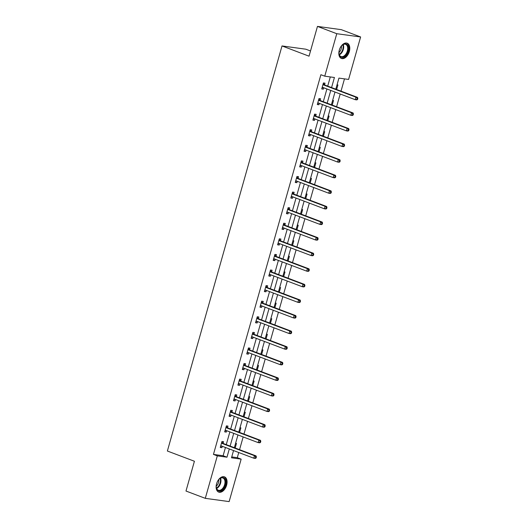 <?xml version="1.0" encoding="UTF-8"?>
<svg xmlns="http://www.w3.org/2000/svg" width="528" height="528" viewBox="0 0 528 528"><rect width="100%" height="100%" fill="white"/><g stroke="black" fill="none" stroke-linecap="round" stroke-linejoin="round"><path stroke-width="0.79" d="M216.572 483.793A8.151 4.996 -69.3 0 1 224.486 476.863A8.151 4.996 -69.3 0 1 226.624 485.173A8.151 4.996 -69.3 0 1 218.717 492.103A8.151 4.996 -69.3 0 1 216.572 483.793M339.286 50.14A8.151 4.996 -69.3 0 1 347.2 43.204A8.151 4.996 -69.3 0 1 349.338 51.513A8.151 4.996 -69.3 0 1 341.425 58.45A8.151 4.996 -69.3 0 1 339.286 50.14M310.51 50.972L305.851 49.203L282.011 45.943L167.383 451.024L194.416 461.254L185.988 491.033L205.293 498.34L217.312 455.875L226.981 457.195L229.31 448.945M282.011 45.943L309.038 56.179L317.467 26.4L341.306 29.66L360.617 36.967L348.599 79.431L338.93 78.111L335.801 89.179M231.746 456.911L237.296 457.67L238.755 452.516M239.56 449.665L243.164 436.927M243.969 434.082L247.573 421.344M248.378 418.493L251.988 405.755M252.793 402.904L256.397 390.166M257.202 387.314L260.806 374.576M261.611 371.725L265.214 358.994M266.026 356.143L269.63 343.405M270.435 340.553L274.039 327.815M274.844 324.964L278.447 312.226M279.259 309.375L282.863 296.637M283.668 293.792L287.272 281.054M288.077 278.203L291.68 265.465M292.492 262.614L296.096 249.876M296.901 247.025L300.505 234.287M301.31 231.442L304.913 218.704M305.719 215.853L309.329 203.115M310.134 200.264L313.738 187.526M314.543 184.675L318.146 171.937M318.952 169.092L322.562 156.354M323.367 153.503L326.971 140.765M327.776 137.914L331.379 125.176M332.185 122.324L335.788 109.586M336.6 106.735L340.204 93.997M341.009 91.153L344.48 78.87M237.296 457.67L241.157 459.136L229.139 501.6L205.293 498.34M337.036 84.81L337.92 84.929L336.626 89.489M332.627 100.393L333.505 100.518L332.218 105.079M328.218 115.982L329.096 116.101L327.802 120.668M323.803 131.571L324.687 131.69L323.393 136.257M319.394 147.16L320.272 147.279L318.985 151.84M314.985 162.743L315.863 162.868L314.569 167.429M310.576 178.332L311.454 178.451L310.16 183.018M306.161 193.921L307.039 194.04L305.752 198.607M301.752 209.51L302.63 209.629L301.336 214.19M297.343 225.1L298.221 225.218L296.927 229.779M292.928 240.682L293.806 240.808L292.519 245.368M288.519 256.271L289.397 256.39L288.103 260.957M284.11 271.861L284.988 271.979L283.694 276.54M279.695 287.45L280.573 287.569L279.286 292.129M275.286 303.032L276.164 303.158L274.87 307.718M270.877 318.622L271.755 318.74L270.461 323.308M266.462 334.211L267.346 334.33L266.053 338.897M262.053 349.8L262.931 349.919L261.644 354.479M257.644 365.383L258.522 365.508L257.228 370.069M253.229 380.972L254.113 381.091L252.82 385.658M248.82 396.561L249.698 396.68L248.411 401.247M244.411 412.15L245.289 412.269L243.995 416.83M240.002 427.739L240.88 427.858L239.587 432.419M235.587 443.322L236.465 443.441L235.178 448.008M331.571 87.575L334.422 77.497L324.753 76.177L320.892 74.712L213.451 454.41L223.12 455.737L225.449 447.48M226.261 444.635L229.865 431.897M230.67 429.046L234.274 416.308M235.079 413.457L238.682 400.719M239.488 397.868L243.098 385.13M243.903 382.279L247.507 369.541M248.312 366.696L251.915 353.958M252.721 351.107L256.331 338.369M257.136 335.518L260.74 322.78M261.545 319.928L265.148 307.19M265.954 304.346L269.557 291.608M270.369 288.757L273.973 276.019M274.778 273.167L278.381 260.429M279.187 257.578L282.79 244.84M283.602 241.996L287.206 229.258M288.011 226.406L291.614 213.668M292.42 210.817L296.023 198.079M296.835 195.228L300.439 182.49M301.244 179.639L304.847 166.901M305.653 164.056L309.256 151.318M310.061 148.467L313.672 135.729M314.477 132.878L318.08 120.14M318.886 117.289L322.489 104.551M323.294 101.706L326.905 88.968M327.71 86.117L330.304 76.936M324.568 84.784L325.03 83.167L323.42 82.942L321.724 88.942L323.334 89.159L323.73 87.767M320.159 100.373L320.615 98.756L319.004 98.531L317.308 104.531L318.919 104.749L319.315 103.349M315.751 115.955L316.206 114.338L314.596 114.121L312.899 120.113L314.51 120.338L314.906 118.939M311.335 131.545L311.797 129.928L310.187 129.71L308.491 135.703L310.101 135.927L310.497 134.528M306.926 147.134L307.382 145.517L305.771 145.299L304.075 151.292L305.686 151.51L306.082 150.117M302.518 162.723L302.973 161.106L301.363 160.882L299.666 166.881L301.277 167.099L301.673 165.7M298.109 178.312L298.564 176.689L296.954 176.471L295.258 182.464L296.868 182.688L297.264 181.289M293.693 193.895L294.155 192.278L292.538 192.06L290.842 198.053L292.459 198.277L292.849 196.878M289.285 209.484L289.74 207.867L288.13 207.649L286.433 213.642L288.044 213.86L288.44 212.467M284.876 225.073L285.331 223.456L283.721 223.232L282.025 229.231L283.635 229.449L284.031 228.056M280.46 240.662L280.922 239.045L279.312 238.821L277.609 244.82L279.226 245.038L279.616 243.639M276.052 256.245L276.507 254.628L274.897 254.41L273.2 260.403L274.811 260.627L275.207 259.228M271.643 271.834L272.098 270.217L270.488 269.999L268.792 275.992L270.402 276.21L270.798 274.817M267.227 287.423L267.689 285.806L266.079 285.582L264.383 291.581L265.993 291.799L266.389 290.407M262.819 303.013L263.274 301.396L261.664 301.171L259.967 307.171L261.578 307.388L261.974 305.989M258.41 318.595L258.865 316.978L257.255 316.76L255.559 322.753L257.169 322.978L257.565 321.578M253.994 334.184L254.456 332.567L252.846 332.35L251.15 338.342L252.76 338.567L253.156 337.168M249.586 349.774L250.041 348.157L248.431 347.939L246.734 353.932L248.345 354.149L248.741 352.757M245.177 365.363L245.632 363.746L244.022 363.521L242.326 369.521L243.936 369.739L244.332 368.339M240.761 380.952L241.223 379.328L239.613 379.111L237.917 385.103L239.527 385.328L239.923 383.929M236.353 396.535L236.808 394.918L235.198 394.7L233.501 400.693L235.112 400.917L235.508 399.518M231.944 412.124L232.399 410.507L230.789 410.289L229.093 416.282L230.703 416.5L231.099 415.107M227.535 427.713L227.99 426.096L226.38 425.872L224.684 431.871L226.294 432.089L226.69 430.696M223.12 443.302L223.582 441.685L221.965 441.461L220.268 447.46L221.885 447.678L222.275 446.279M317.467 26.4L336.772 33.706L360.617 36.967M213.451 454.41L217.312 455.875M324.753 76.177L336.772 33.706M230.122 446.094L233.726 433.356M234.531 430.505L238.135 417.767M238.94 414.916L242.543 402.178M243.355 399.333L246.959 386.595M247.764 383.744L251.368 371.006M252.173 368.155L255.776 355.417M256.582 352.565L260.192 339.827M260.997 336.983L264.601 324.245M265.406 321.394L269.009 308.656M269.815 305.804L273.425 293.066M274.23 290.215L277.834 277.477M278.639 274.633L282.242 261.895M283.048 259.043L286.651 246.305M287.463 243.454L291.067 230.716M291.872 227.865L295.475 215.127M296.281 212.276L299.884 199.538M300.696 196.693L304.3 183.955M305.105 181.104L308.708 168.366M309.514 165.515L313.117 152.777M313.929 149.926L317.533 137.188M318.338 134.343L321.941 121.605M322.747 118.754L326.35 106.016M327.155 103.165L330.766 90.427M233.548 450.542L231.488 457.809L241.157 459.136M334.996 92.03L331.393 104.768M330.581 107.62L326.977 120.358M326.172 123.202L322.568 135.94M321.763 138.791L318.16 151.529M317.354 154.381L313.744 167.119M312.939 169.97L309.335 182.708M308.53 185.552L304.927 198.29M304.121 201.142L300.511 213.88M299.706 216.731L296.102 229.469M295.297 232.32L291.694 245.058M290.888 247.903L287.285 260.641M286.473 263.492L282.869 276.23M282.064 279.081L278.461 291.819M277.655 294.67L274.052 307.408M273.24 310.259L269.636 322.997M268.831 325.842L265.228 338.58M264.422 341.431L260.819 354.169M260.007 357.02L256.403 369.758M255.598 372.61L251.995 385.348M251.189 388.192L247.586 400.93M246.781 403.781L243.17 416.519M242.365 419.371L238.762 432.109M237.956 434.96L234.353 447.698M223.12 455.737L226.981 457.195M321.823 88.592L323.334 89.159M317.407 104.174L318.919 104.749M312.998 119.764L314.51 120.338M308.59 135.353L310.101 135.927M304.174 150.942L305.686 151.51M299.765 166.525L301.277 167.099M295.357 182.114L296.868 182.688M290.948 197.703L292.459 198.277M286.532 213.292L288.044 213.86M282.124 228.875L283.635 229.449M277.715 244.464L279.226 245.038M273.299 260.053L274.811 260.627M268.891 275.642L270.402 276.21M264.482 291.232L265.993 291.799M260.066 306.814L261.578 307.388M255.658 322.403L257.169 322.978M251.249 337.993L252.76 338.567M246.833 353.582L248.345 354.149M242.425 369.164L243.936 369.739M238.016 384.754L239.527 385.328M233.6 400.343L235.112 400.917M229.192 415.932L230.703 416.5M224.783 431.515L226.294 432.089M220.367 447.104L221.885 447.678M357.548 99.462L357.832 98.465L357.192 98.38L356.908 99.376L357.548 99.462L356.816 99.898L355.205 99.68L322.615 87.344A1.043 0.818 -82.2 0 0 322.311 87.305L322.179 87.325M356.908 99.376L355.205 99.68L355.912 97.185L357.529 97.403L324.938 85.067A1.043 0.818 -82.2 0 1 324.667 84.883L323.281 83.424M322.958 84.566L323.057 84.665A1.043 0.818 -82.2 0 0 323.327 84.843L355.912 97.185L357.192 98.38M323.301 87.602L322.054 87.76M357.832 98.465L357.529 97.403M344.216 56.727A7.055 4.323 -69.3 0 1 338.983 53.572A7.055 4.323 -69.3 0 1 342.137 45.236A7.055 4.323 -69.3 0 1 343.174 44.451A7.055 4.323 -69.3 0 1 348.414 47.731A7.055 4.323 -69.3 0 1 344.216 56.727M338.969 53.381A6.527 4 110.7 0 0 340.996 56.555A6.527 4 110.7 0 0 343.794 56.126A6.527 4 110.7 0 0 347.596 49.797A6.527 4 110.7 0 0 345.622 44.339A6.527 4 110.7 0 0 342.824 44.761A6.527 4 110.7 0 0 341.999 45.368M340.91 58.192A8.098 4.963 110.7 0 0 344.296 57.638A8.098 4.963 110.7 0 0 349.001 49.856A8.098 4.963 110.7 0 0 346.645 43.052M341.431 45.982A5.141 3.148 -69.3 0 1 338.943 52.543M216.632 483.655A7.055 4.323 -69.3 0 1 219.424 478.896A7.055 4.323 -69.3 0 1 224.473 478.309A7.055 4.323 -69.3 0 1 225.331 484.843A7.055 4.323 -69.3 0 1 220.308 490.908A7.055 4.323 -69.3 0 1 216.269 487.232A7.055 4.323 -69.3 0 1 216.632 483.655M216.256 487.04A6.527 4 110.7 0 0 218.282 490.208A6.527 4 110.7 0 0 224.624 484.651A6.527 4 110.7 0 0 222.908 477.998A6.527 4 110.7 0 0 219.292 479.028M218.717 479.642A5.141 3.148 -69.3 0 1 218.493 482.539A5.141 3.148 -69.3 0 1 216.236 486.202M218.196 491.852A8.098 4.963 110.7 0 0 225.977 484.928A8.098 4.963 110.7 0 0 223.931 476.711M353.14 115.051L353.423 114.055L352.777 113.962L352.493 114.965L353.14 115.051L352.407 115.487L350.797 115.269L318.206 102.934A1.043 0.818 -82.2 0 0 317.896 102.894L317.77 102.914M352.493 114.965L350.797 115.269L351.503 112.768L353.113 112.992L320.522 100.657A1.043 0.818 -82.2 0 1 320.258 100.472L318.872 99.013M318.549 100.148L318.648 100.254A1.043 0.818 -82.2 0 0 318.912 100.432L351.503 112.768L352.777 113.962M318.892 103.191L317.645 103.343M353.423 114.055L353.113 112.992M348.731 130.64L349.015 129.644L348.368 129.551L348.084 130.555L348.731 130.64L347.998 131.076L346.388 130.858L313.797 118.516A1.043 0.818 -82.2 0 0 313.487 118.483L313.355 118.496M348.084 130.555L346.388 130.858L347.094 128.357L348.704 128.575L316.114 116.239A1.043 0.818 -82.2 0 1 315.843 116.061L314.464 114.602M314.14 115.738L314.233 115.843A1.043 0.818 -82.2 0 0 314.503 116.021L347.094 128.357L348.368 129.551M314.483 118.78L313.236 118.932M349.015 129.644L348.704 128.575M344.315 146.23L344.599 145.226L343.959 145.141L343.675 146.137L344.315 146.23L343.583 146.665L341.972 146.441L309.382 134.105A1.043 0.818 -82.2 0 0 309.078 134.072L308.946 134.086M343.675 146.137L341.972 146.441L342.679 143.946L344.296 144.164L311.705 131.828A1.043 0.818 -82.2 0 1 311.434 131.65L310.048 130.185M309.725 131.327L309.824 131.426A1.043 0.818 -82.2 0 0 310.094 131.611L342.679 143.946L343.959 145.141M310.068 134.369L308.821 134.521M344.599 145.226L344.296 144.164M339.907 161.812L340.19 160.816L339.544 160.73L339.266 161.726L339.907 161.812L339.174 162.248L337.564 162.03L304.973 149.695A1.043 0.818 -82.2 0 0 304.663 149.655L304.537 149.675M339.266 161.726L337.564 162.03L338.27 159.535L339.88 159.753L307.289 147.418A1.043 0.818 -82.2 0 1 307.025 147.233L305.639 145.774M305.316 146.916L305.415 147.015A1.043 0.818 -82.2 0 0 305.679 147.2L338.27 159.535L339.544 160.73M305.659 149.952L304.412 150.11M340.19 160.816L339.88 159.753M335.498 177.401L335.782 176.405L335.135 176.319L334.851 177.316L335.498 177.401L334.765 177.837L333.155 177.619L300.564 165.284A1.043 0.818 -82.2 0 0 300.254 165.244L300.122 165.264M334.851 177.316L333.155 177.619L333.861 175.118L335.471 175.342L302.881 163.007A1.043 0.818 -82.2 0 1 302.61 162.822L301.231 161.363M300.907 162.499L301 162.604A1.043 0.818 -82.2 0 0 301.27 162.782L333.861 175.118L335.135 176.319M301.25 165.541L300.003 165.7M335.782 176.405L335.471 175.342M331.089 192.991L331.366 191.994L330.726 191.902L330.442 192.905L331.089 192.991L330.356 193.426L328.739 193.208L296.155 180.873A1.043 0.818 -82.2 0 0 295.845 180.833L295.713 180.847M330.442 192.905L328.739 193.208L329.452 190.707L331.063 190.931L298.472 178.589A1.043 0.818 -82.2 0 1 298.201 178.411L296.815 176.953M296.492 178.088L296.591 178.193A1.043 0.818 -82.2 0 0 296.861 178.372L329.452 190.707L330.726 191.902M296.842 181.13L295.588 181.282M331.366 191.994L331.063 190.931M326.674 208.58L326.957 207.577L326.311 207.491L326.033 208.487L326.674 208.58L325.941 209.015L324.331 208.791L291.74 196.456A1.043 0.818 -82.2 0 0 291.43 196.423L291.304 196.436M326.033 208.487L324.331 208.791L325.037 206.296L326.647 206.514L294.056 194.179A1.043 0.818 -82.2 0 1 293.792 194L292.406 192.535M292.083 193.677L292.182 193.776A1.043 0.818 -82.2 0 0 292.446 193.961L325.037 206.296L326.311 207.491M292.426 196.72L291.179 196.871M326.957 207.577L326.647 206.514M322.265 224.169L322.549 223.166L321.902 223.08L321.618 224.077L322.265 224.169L321.532 224.605L319.922 224.38L287.331 212.045A1.043 0.818 -82.2 0 0 287.021 212.012L286.889 212.025M321.618 224.077L319.922 224.38L320.628 221.885L322.238 222.103L289.648 209.768A1.043 0.818 -82.2 0 1 289.384 209.59L287.998 208.124M287.674 209.266L287.767 209.365A1.043 0.818 -82.2 0 0 288.037 209.55L320.628 221.885L321.902 223.08M288.017 212.302L286.77 212.461M322.549 223.166L322.238 222.103M317.856 239.752L318.133 238.755L317.493 238.669L317.209 239.666L317.856 239.752L317.123 240.187L315.513 239.969L282.922 227.634A1.043 0.818 -82.2 0 0 282.612 227.594L282.48 227.614M317.209 239.666L315.513 239.969L316.219 237.468L317.83 237.692L285.239 225.357A1.043 0.818 -82.2 0 1 284.968 225.172L283.582 223.714M283.259 224.849L283.358 224.954A1.043 0.818 -82.2 0 0 283.628 225.133L316.219 237.468L317.493 238.669M283.609 227.891L282.355 228.05M318.133 238.755L317.83 237.692M313.441 255.341L313.724 254.344L313.084 254.252L312.8 255.255L313.441 255.341L312.708 255.776L311.098 255.559L278.507 243.223A1.043 0.818 -82.2 0 0 278.203 243.184L278.071 243.197M312.8 255.255L311.098 255.559L311.804 253.057L313.414 253.282L280.823 240.946A1.043 0.818 -82.2 0 1 280.559 240.761L279.173 239.303M278.85 240.438L278.949 240.544A1.043 0.818 -82.2 0 0 279.213 240.722L311.804 253.057L313.084 254.252M279.193 243.481L277.946 243.632M313.724 254.344L313.414 253.282M309.032 270.93L309.316 269.927L308.669 269.841L308.385 270.844L309.032 270.93L308.299 271.366L306.689 271.141L274.098 258.806A1.043 0.818 -82.2 0 0 273.788 258.773L273.662 258.786M308.385 270.844L306.689 271.141L307.395 268.646L309.005 268.864L276.415 256.529A1.043 0.818 -82.2 0 1 276.151 256.351L274.765 254.885M274.441 256.027L274.54 256.126A1.043 0.818 -82.2 0 0 274.804 256.311L307.395 268.646L308.669 269.841M274.784 259.07L273.537 259.222M309.316 269.927L309.005 268.864M304.623 286.519L304.907 285.516L304.26 285.43L303.976 286.427L304.623 286.519L303.89 286.955L302.28 286.73L269.689 274.395A1.043 0.818 -82.2 0 0 269.379 274.362L269.247 274.375M303.976 286.427L302.28 286.73L302.986 284.236L304.597 284.453L272.006 272.118A1.043 0.818 -82.2 0 1 271.735 271.94L270.349 270.475M270.032 271.616L270.125 271.715A1.043 0.818 -82.2 0 0 270.395 271.9L302.986 284.236L304.26 285.43M270.376 274.659L269.128 274.811M304.907 285.516L304.597 284.453M300.208 302.102L300.491 301.105L299.851 301.019L299.567 302.016L300.208 302.102L299.475 302.537L297.865 302.32L265.274 289.984A1.043 0.818 -82.2 0 0 264.97 289.945L264.838 289.964M299.567 302.016L297.865 302.32L298.571 299.825L300.181 300.043L267.597 287.707A1.043 0.818 -82.2 0 1 267.326 287.522L265.94 286.064M265.617 287.206L265.716 287.305A1.043 0.818 -82.2 0 0 265.98 287.483L298.571 299.825L299.851 301.019M265.96 290.242L264.713 290.4M300.491 301.105L300.181 300.043M295.799 317.691L296.083 316.694L295.436 316.602L295.152 317.605L295.799 317.691L295.066 318.127L293.456 317.909L260.865 305.573A1.043 0.818 -82.2 0 0 260.555 305.534L260.429 305.554M295.152 317.605L293.456 317.909L294.162 315.407L295.772 315.632L263.182 303.296A1.043 0.818 -82.2 0 1 262.918 303.112L261.532 301.653M261.208 302.788L261.307 302.894A1.043 0.818 -82.2 0 0 261.571 303.072L294.162 315.407L295.436 316.602M261.551 305.831L260.304 305.983M296.083 316.694L295.772 315.632M291.39 333.28L291.674 332.284L291.027 332.191L290.743 333.194L291.39 333.28L290.657 333.716L289.047 333.498L256.456 321.156A1.043 0.818 -82.2 0 0 256.146 321.123L256.014 321.136M290.743 333.194L289.047 333.498L289.753 330.997L291.364 331.214L258.773 318.879A1.043 0.818 -82.2 0 1 258.502 318.701L257.116 317.242M256.799 318.377L256.892 318.483A1.043 0.818 -82.2 0 0 257.162 318.661L289.753 330.997L291.027 332.191M257.143 321.42L255.895 321.572M291.674 332.284L291.364 331.214M286.975 348.869L287.258 347.866L286.618 347.78L286.334 348.777L286.975 348.869L286.242 349.305L284.632 349.081L252.041 336.745A1.043 0.818 -82.2 0 0 251.737 336.712L251.605 336.725M286.334 348.777L284.632 349.081L285.338 346.586L286.955 346.804L254.364 334.468A1.043 0.818 -82.2 0 1 254.093 334.29L252.707 332.825M252.384 333.967L252.483 334.066A1.043 0.818 -82.2 0 0 252.754 334.25L285.338 346.586L286.618 347.78M252.727 337.009L251.48 337.161M287.258 347.866L286.955 346.804M282.566 364.452L282.85 363.455L282.203 363.37L281.919 364.366L282.566 364.452L281.833 364.888L280.223 364.67L247.632 352.334A1.043 0.818 -82.2 0 0 247.322 352.295L247.196 352.315M281.919 364.366L280.223 364.67L280.929 362.175L282.539 362.393L249.949 350.057A1.043 0.818 -82.2 0 1 249.685 349.873L248.299 348.414M247.975 349.556L248.074 349.655A1.043 0.818 -82.2 0 0 248.338 349.84L280.929 362.175L282.203 363.37M248.318 352.592L247.071 352.75M282.85 363.455L282.539 362.393M278.157 380.041L278.441 379.045L277.794 378.959L277.51 379.955L278.157 380.041L277.424 380.477L275.814 380.259L243.223 367.924A1.043 0.818 -82.2 0 0 242.913 367.884L242.781 367.904M277.51 379.955L275.814 380.259L276.52 377.758L278.131 377.982L245.54 365.647A1.043 0.818 -82.2 0 1 245.269 365.462L243.89 364.003M243.566 365.138L243.659 365.244A1.043 0.818 -82.2 0 0 243.929 365.422L276.52 377.758L277.794 378.959M243.91 368.181L242.662 368.339M278.441 379.045L278.131 377.982M273.742 395.63L274.025 394.634L273.385 394.541L273.101 395.545L273.742 395.63L273.009 396.066L271.399 395.848L238.808 383.513A1.043 0.818 -82.2 0 0 238.504 383.473L238.372 383.486M273.101 395.545L271.399 395.848L272.105 393.347L273.722 393.571L241.131 381.229A1.043 0.818 -82.2 0 1 240.86 381.051L239.474 379.592M239.151 380.728L239.25 380.833A1.043 0.818 -82.2 0 0 239.521 381.011L272.105 393.347L273.385 394.541M239.494 383.77L238.247 383.922M274.025 394.634L273.722 393.571M269.333 411.22L269.617 410.216L268.97 410.131L268.693 411.127L269.333 411.22L268.6 411.655L266.99 411.431L234.399 399.095A1.043 0.818 -82.2 0 0 234.089 399.062L233.963 399.076M268.693 411.127L266.99 411.431L267.696 408.936L269.306 409.154L236.716 396.818A1.043 0.818 -82.2 0 1 236.452 396.64L235.066 395.175M234.742 396.317L234.841 396.416A1.043 0.818 -82.2 0 0 235.105 396.601L267.696 408.936L268.97 410.131M235.085 399.359L233.838 399.511M269.617 410.216L269.306 409.154M264.924 426.809L265.208 425.806L264.561 425.72L264.277 426.716L264.924 426.809L264.191 427.244L262.581 427.02L229.99 414.685A1.043 0.818 -82.2 0 0 229.68 414.645L229.548 414.665M264.277 426.716L262.581 427.02L263.287 424.525L264.898 424.743L232.307 412.408A1.043 0.818 -82.2 0 1 232.036 412.223L230.657 410.764M230.333 411.906L230.426 412.005A1.043 0.818 -82.2 0 0 230.696 412.19L263.287 424.525L264.561 425.72M230.677 414.942L229.429 415.1M265.208 425.806L264.898 424.743M260.515 442.391L260.792 441.395L260.152 441.309L259.868 442.306L260.515 442.391L259.783 442.827L258.166 442.609L225.581 430.274A1.043 0.818 -82.2 0 0 225.271 430.234L225.139 430.254M259.868 442.306L258.166 442.609L258.878 440.108L260.489 440.332L227.898 427.997A1.043 0.818 -82.2 0 1 227.627 427.812L226.241 426.353M225.918 427.489L226.017 427.594A1.043 0.818 -82.2 0 0 226.288 427.772L258.878 440.108L260.152 441.309M226.261 430.531L225.014 430.69M260.792 441.395L260.489 440.332M256.1 457.981L256.384 456.984L255.737 456.892L255.46 457.895L256.1 457.981L255.367 458.416L253.757 458.198L221.166 445.863A1.043 0.818 -82.2 0 0 220.856 445.823L220.73 445.837M255.46 457.895L253.757 458.198L254.463 455.697L256.073 455.921L223.483 443.579A1.043 0.818 -82.2 0 1 223.219 443.401L221.833 441.943M221.509 443.078L221.608 443.183A1.043 0.818 -82.2 0 0 221.872 443.362L254.463 455.697L255.737 456.892M221.852 446.12L220.605 446.272M256.384 456.984L256.073 455.921M323.057 84.665L324.667 84.883M323.327 84.843L324.938 85.067M322.311 87.305L322.641 87.351M343.246 44.537A6.527 4 -69.3 0 1 339.768 54.608A6.527 4 -69.3 0 1 339.346 54.833M339.181 54.384A6.316 3.868 110.7 0 0 339.372 54.272A6.316 3.868 110.7 0 0 342.824 44.761M220.532 478.19A6.527 4 -69.3 0 1 220.598 483.133A6.527 4 -69.3 0 1 216.632 488.492M216.467 488.037A6.316 3.868 110.7 0 0 220.084 482.968A6.316 3.868 110.7 0 0 220.11 478.421M318.648 100.254L320.258 100.472M318.912 100.432L320.522 100.657M317.896 102.894L318.226 102.94M314.233 115.843L315.843 116.061M314.503 116.021L316.114 116.239M313.487 118.483L313.817 118.529M309.824 131.426L311.434 131.65M310.094 131.611L311.705 131.828M309.078 134.072L309.408 134.119M305.415 147.015L307.025 147.233M305.679 147.2L307.289 147.418M304.663 149.655L304.999 149.701M301 162.604L302.61 162.822M301.27 162.782L302.881 163.007M300.254 165.244L300.584 165.29M296.591 178.193L298.201 178.411M296.861 178.372L298.472 178.589M295.845 180.833L296.175 180.88M292.182 193.776L293.792 194M292.446 193.961L294.056 194.179M291.43 196.423L291.766 196.469M287.767 209.365L289.384 209.59M288.037 209.55L289.648 209.768M287.021 212.012L287.351 212.051M283.358 224.954L284.968 225.172M283.628 225.133L285.239 225.357M282.612 227.594L282.942 227.641M278.949 240.544L280.559 240.761M279.213 240.722L280.823 240.946M278.203 243.184L278.533 243.23M274.54 256.126L276.151 256.351M274.804 256.311L276.415 256.529M273.788 258.773L274.118 258.819M270.125 271.715L271.735 271.94M270.395 271.9L272.006 272.118M269.379 274.362L269.709 274.402M265.716 287.305L267.326 287.522M265.98 287.483L267.597 287.707M264.97 289.945L265.3 289.991M261.307 302.894L262.918 303.112M261.571 303.072L263.182 303.296M260.555 305.534L260.885 305.58M256.892 318.483L258.502 318.701M257.162 318.661L258.773 318.879M256.146 321.123L256.476 321.169M252.483 334.066L254.093 334.29M252.754 334.25L254.364 334.468M251.737 336.712L252.067 336.758M248.074 349.655L249.685 349.873M248.338 349.84L249.949 350.057M247.322 352.295L247.652 352.341M243.659 365.244L245.269 365.462M243.929 365.422L245.54 365.647M242.913 367.884L243.243 367.93M239.25 380.833L240.86 381.051M239.521 381.011L241.131 381.229M238.504 383.473L238.834 383.519M234.841 396.416L236.452 396.64M235.105 396.601L236.716 396.818M234.089 399.062L234.425 399.109M230.426 412.005L232.036 412.223M230.696 412.19L232.307 412.408M229.68 414.645L230.01 414.691M226.017 427.594L227.627 427.812M226.288 427.772L227.898 427.997M225.271 430.234L225.601 430.28M221.608 443.183L223.219 443.401M221.872 443.362L223.483 443.579M220.856 445.823L221.192 445.87"/></g></svg>

